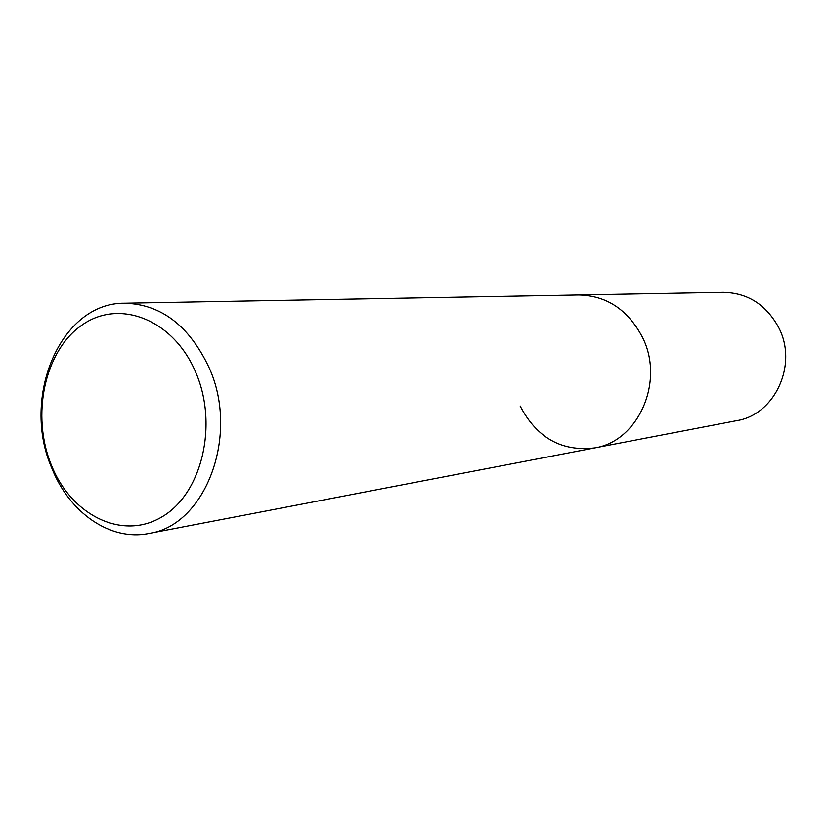 <?xml version="1.0" encoding="UTF-8"?>
<svg xmlns="http://www.w3.org/2000/svg" width="827" height="827" viewBox="0 0 827 827"><rect width="100%" height="100%" fill="white"/><g stroke="black" fill="none" stroke-linecap="round" stroke-linejoin="round"><path stroke-width="1.24" d="M51.894 468.351C69.489 512.833 110.28 541.365 148.777 533.508C205.623 525.672 240.057 434.806 208.88 367.198C189.032 325.559 160.986 304.233 124.763 303.22C60.464 302.279 20.634 397.611 51.894 468.351M124.763 303.22L578.735 294.97C606.563 295.611 627.734 309.598 642.259 336.92C665.063 381.113 638.434 441.391 594.685 447.914C561.667 451.821 536.806 437.845 520.131 406.005M195.637 372.119C218.555 424.623 201.881 493.76 161.968 516.875C122.386 540.775 71.401 515.397 51.419 465.239C30.878 415.412 44.431 350.896 81.997 325.073C119.212 298.506 173.298 319.253 195.637 372.119M642.259 336.92C665.063 381.113 638.434 441.391 594.685 447.914L736.671 420.664C774.971 414.834 798.272 364.283 778.61 327.399C766.081 304.563 747.639 292.872 723.294 292.334L578.735 294.97C606.563 295.611 627.734 309.598 642.259 336.92M148.777 533.508L594.685 447.914"/></g></svg>
